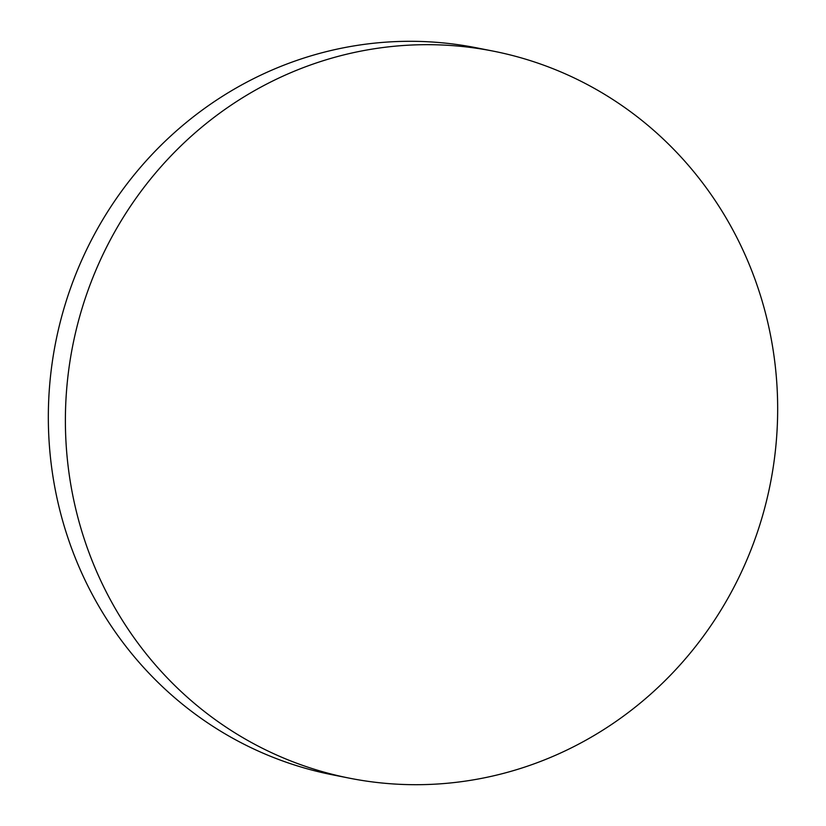 <?xml version="1.0" encoding="UTF-8"?>
<svg xmlns="http://www.w3.org/2000/svg" width="826" height="826" viewBox="0 0 826 826"><rect width="100%" height="100%" fill="white"/><g stroke="black" fill="none" stroke-linecap="round" stroke-linejoin="round"><path stroke-width="1.24" d="M763.09 513.875A370.564 355.562 101.2 0 0 493.607 51.202A370.564 355.562 101.2 0 0 79.967 315.501A370.564 355.562 101.2 0 0 349.45 778.175A370.564 355.562 101.2 0 0 763.09 513.875M493.607 51.202L476.55 47.825A370.564 355.562 101.2 0 0 62.91 312.125A370.564 355.562 101.2 0 0 332.393 774.798L349.45 778.175"/></g></svg>
